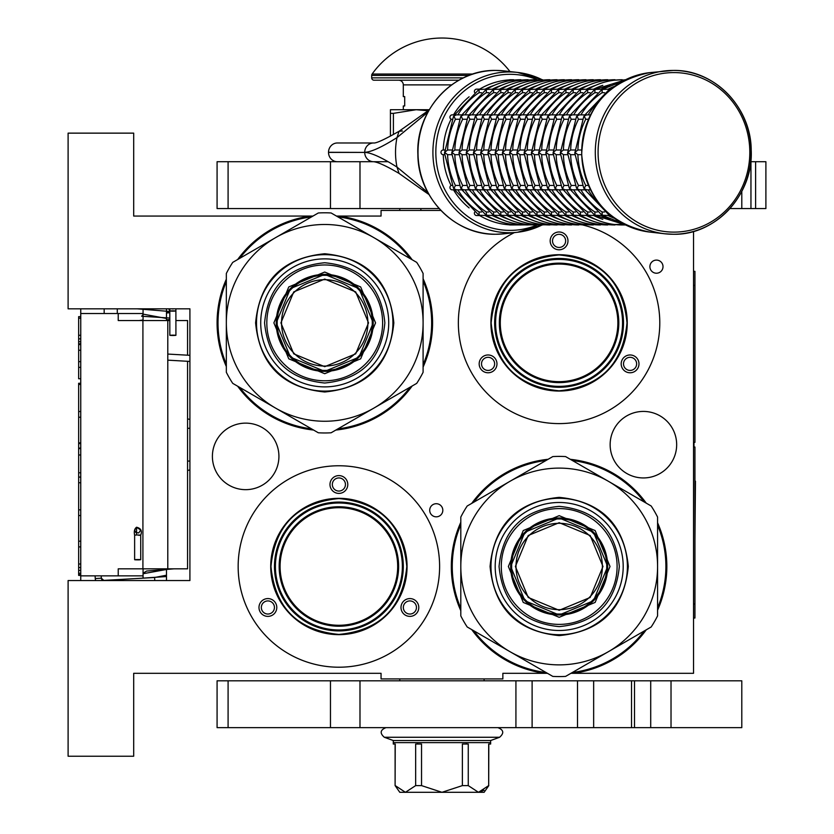 <?xml version="1.0" encoding="UTF-8"?>
<svg xmlns="http://www.w3.org/2000/svg" width="834" height="834" viewBox="0 0 834 834"><rect width="100%" height="100%" fill="white"/><g stroke="black" fill="none" stroke-linecap="round" stroke-linejoin="round"><path stroke-width="1.25" d="M338.885 626.219A59.735 59.735 0 0 1 279.161 566.484A59.735 59.735 0 0 1 338.885 506.759A59.735 59.735 0 0 1 398.621 566.484A59.735 59.735 0 0 1 338.885 626.219M338.885 625.281A58.797 58.797 0 0 1 280.088 566.484A58.797 58.797 0 0 1 338.885 507.697A58.797 58.797 0 0 1 397.682 566.484A58.797 58.797 0 0 1 338.885 625.281M559.082 382.608A59.735 59.735 0 0 1 499.347 322.873A59.735 59.735 0 0 1 559.082 263.148A59.735 59.735 0 0 1 618.807 322.873A59.735 59.735 0 0 1 559.082 382.608M559.082 381.67A58.797 58.797 0 0 1 500.285 322.873A58.797 58.797 0 0 1 559.082 264.076A58.797 58.797 0 0 1 617.869 322.873A58.797 58.797 0 0 1 559.082 381.67M423.099 364.739A106.815 106.815 97.9 0 0 423.099 281.006M410.14 258.592A106.815 106.815 97.9 0 0 338.948 216.996L338.104 216.996M440.873 210.439L381.055 210.439L381.055 216.058L339.011 216.058A107.753 107.753 -85.4 0 1 412.163 259.76A107.753 107.753 0 0 0 339.011 216.058L338.948 216.996M423.099 278.671A107.753 107.753 -85.4 0 1 423.099 367.075A107.753 107.753 0 0 0 423.099 278.671M226.337 281.548A106.815 106.815 97.9 0 0 226.337 364.208M239.702 387.393A106.815 106.815 97.9 0 0 311.52 428.853M337.853 428.895A106.815 106.815 97.9 0 0 410.14 387.164M412.163 385.986A107.753 107.753 -85.4 0 1 335.831 430.063A107.753 107.753 0 0 0 412.163 385.986M313.563 430.042A107.753 107.753 -85.4 0 1 237.669 386.215A107.753 107.753 0 0 0 313.563 430.042M217.08 322.873A107.753 107.753 0 0 0 226.337 366.564A107.753 107.753 -85.4 0 1 226.337 279.182M451.33 566.484A107.753 107.753 94.6 0 1 460.806 522.293A107.753 107.753 0 0 0 460.806 610.686A107.753 107.753 94.6 0 1 451.33 566.484M471.742 503.371A107.753 107.753 94.6 0 1 548.084 459.294A107.753 107.753 0 0 0 471.742 503.371M543.851 673.309L544.894 673.309A107.753 107.753 0 0 1 471.742 629.607A107.753 107.753 94.6 0 0 544.894 673.309L544.956 672.371L545.811 672.371M657.578 607.819A106.815 106.815 -82.1 0 0 657.578 525.159M644.202 501.974A106.815 106.815 -82.1 0 0 572.385 460.504M546.051 460.472A106.815 106.815 -82.1 0 0 473.775 502.204M460.806 524.628A106.815 106.815 -82.1 0 0 460.806 608.351M570.352 459.326A107.753 107.753 94.6 0 1 646.246 503.152M657.578 522.793A107.753 107.753 94.6 0 1 657.578 610.186M473.775 630.775A106.815 106.815 -82.1 0 0 544.956 672.371M572.572 672.371L573.198 672.371A106.815 106.815 -82.1 0 0 644.202 631.004M646.246 629.826A107.753 107.753 94.6 0 1 573.26 673.309L573.198 672.371M312.969 216.058L133.69 216.058L133.69 133.138L68.107 133.138L68.107 308.82L189.912 308.82L189.912 580.547L68.107 580.547L68.107 756.229L133.69 756.229L133.69 673.309L381.055 673.309L381.055 678.928L502.86 678.928L502.86 673.309L547.438 673.309M570.946 673.309L693.534 673.309L693.534 231.435M656.452 273.218A6.557 6.557 0 0 0 663.009 266.661A6.557 6.557 0 0 0 656.452 260.093A6.557 6.557 0 0 0 649.894 266.661A6.557 6.557 0 0 0 656.452 273.218M436.265 516.83A6.557 6.557 0 0 0 442.823 510.272A6.557 6.557 0 0 0 436.265 503.715A6.557 6.557 0 0 0 429.708 510.272A6.557 6.557 0 0 0 436.265 516.83M643.41 411.423A33.266 33.266 0 0 0 610.144 444.678A33.266 33.266 0 0 0 643.41 477.945A33.266 33.266 0 0 0 676.666 444.678A33.266 33.266 0 0 0 643.41 411.423M245.655 423.13A33.266 33.266 0 0 0 212.399 456.396A33.266 33.266 0 0 0 245.655 489.662A33.266 33.266 0 0 0 278.921 456.396A33.266 33.266 0 0 0 245.655 423.13M338.885 667.21A100.726 100.726 0 0 1 238.159 566.484A100.726 100.726 0 0 1 338.885 465.768A100.726 100.726 0 0 1 439.612 566.484A100.726 100.726 0 0 1 338.885 667.21M582.705 224.961A100.726 100.726 0 0 1 559.082 423.599A100.726 100.726 0 0 1 514.349 232.623M339.011 216.058L336.477 216.058M237.669 259.53A107.753 107.753 -85.4 0 1 310.655 216.058L310.717 216.996A106.815 106.815 97.9 0 0 239.702 258.352M402.186 603.034A8.903 8.903 0 0 0 405.439 615.19A8.903 8.903 0 0 0 417.594 611.937A8.903 8.903 0 0 0 414.342 599.771A8.903 8.903 0 0 0 402.186 603.034M275.595 603.034A8.903 8.903 0 0 0 263.44 599.771A8.903 8.903 0 0 0 260.177 611.937A8.903 8.903 0 0 0 272.343 615.19A8.903 8.903 0 0 0 275.595 603.034M338.885 493.405A8.903 8.903 0 0 0 347.788 484.502A8.903 8.903 0 0 0 338.885 475.599A8.903 8.903 0 0 0 329.983 484.502A8.903 8.903 0 0 0 338.885 493.405M338.885 634.653A68.169 68.169 0 0 0 407.055 566.484A68.169 68.169 0 0 0 338.885 498.325A68.169 68.169 0 0 0 270.727 566.484A68.169 68.169 0 0 0 338.885 634.653M495.782 359.423A8.903 8.903 0 0 0 483.626 356.16A8.903 8.903 0 0 0 480.363 368.315A8.903 8.903 0 0 0 492.529 371.578A8.903 8.903 0 0 0 495.782 359.423M622.372 359.423A8.903 8.903 0 0 0 625.625 371.578A8.903 8.903 0 0 0 637.791 368.315A8.903 8.903 0 0 0 634.528 356.16A8.903 8.903 0 0 0 622.372 359.423M559.082 249.793A8.903 8.903 0 0 0 567.975 240.89A8.903 8.903 0 0 0 559.082 231.988A8.903 8.903 0 0 0 550.179 240.89A8.903 8.903 0 0 0 559.082 249.793M559.082 391.042A68.169 68.169 0 0 0 627.241 322.873A68.169 68.169 0 0 0 559.082 254.714A68.169 68.169 0 0 0 490.913 322.873A68.169 68.169 0 0 0 559.082 391.042M545.936 259.812L559.082 258.457L546.854 259.635M545.426 259.927L544.758 260.072M559.082 258.457A64.416 64.416 0 0 1 623.498 322.873A64.416 64.416 0 0 1 559.082 387.289A64.416 64.416 0 0 1 494.656 322.873A64.416 64.416 0 0 1 559.082 258.457L570.529 259.489M571.04 259.582L571.728 259.718M311.343 216.996L310.717 216.996M315.481 626.501L303.774 620.486M303.034 620.006L300.334 618.098M302.617 619.725L308.319 623.186M313.574 625.719L314.23 626M314.241 626L315.7 626.584M317.764 627.345L316.055 626.72M415.572 610.759A6.557 6.557 0 0 1 406.606 613.157A6.557 6.557 0 0 1 404.209 604.202A6.557 6.557 0 0 1 413.174 601.804A6.557 6.557 0 0 1 415.572 610.759M262.21 610.759A6.557 6.557 0 0 1 264.607 601.804A6.557 6.557 0 0 1 273.562 604.202A6.557 6.557 0 0 1 271.165 613.157A6.557 6.557 0 0 1 262.21 610.759M338.885 477.945A6.557 6.557 0 0 1 345.443 484.502A6.557 6.557 0 0 1 338.885 491.059A6.557 6.557 0 0 1 332.328 484.502A6.557 6.557 0 0 1 338.885 477.945M482.396 367.148A6.557 6.557 0 0 1 484.794 358.193A6.557 6.557 0 0 1 493.759 360.59A6.557 6.557 0 0 1 491.351 369.545A6.557 6.557 0 0 1 482.396 367.148M635.758 367.148A6.557 6.557 0 0 1 626.803 369.545A6.557 6.557 0 0 1 624.395 360.59A6.557 6.557 0 0 1 633.36 358.193A6.557 6.557 0 0 1 635.758 367.148M559.082 234.333A6.557 6.557 0 0 1 565.64 240.89A6.557 6.557 0 0 1 559.082 247.448A6.557 6.557 0 0 1 552.515 240.89A6.557 6.557 0 0 1 559.082 234.333M325.75 503.423L338.885 502.068A64.416 64.416 0 0 0 274.469 566.484A64.416 64.416 0 0 0 338.885 630.911L326.323 629.67M338.885 502.068A64.416 64.416 0 0 1 403.302 566.484A64.416 64.416 0 0 1 338.885 630.911L352.031 629.555M338.885 634.424C297.634 630.389 274.991 607.746 270.956 566.484C274.991 525.232 297.634 502.589 338.885 498.555C380.148 502.589 402.791 525.232 406.815 566.484C402.791 607.746 380.148 630.389 338.885 634.424M350.853 503.194L351.458 503.309M362.978 506.749L363.541 506.978M398.162 541.276L398.402 541.839M401.946 553.317L402.071 553.922M403.302 565.879L403.302 566.484M402.186 578.452L402.071 579.057M398.631 590.576L398.402 591.139M364.104 625.761L363.541 626M279.609 591.702L279.38 591.139M275.835 579.651L275.71 579.057M274.469 567.099L274.469 566.484M275.595 554.527L275.71 553.922M279.14 542.402L279.38 541.839M313.678 507.208L314.241 506.978M559.082 390.802C517.82 386.778 495.177 364.135 491.143 322.873C495.177 281.621 517.82 258.978 559.082 254.943C600.334 258.978 622.977 281.621 627.012 322.873C622.977 364.135 600.334 386.778 559.082 390.802M583.164 263.127L583.727 263.367M618.359 297.665L618.588 298.228M622.133 309.706L622.258 310.311M623.488 322.268L623.498 322.873M622.372 334.841L622.258 335.445M618.818 346.965L618.588 347.528M584.29 382.149L583.727 382.389M572.218 385.933L559.082 387.289M547.114 386.173L546.51 386.059M534.99 382.618L534.427 382.389M499.806 348.091L499.566 347.528M496.022 336.039L495.896 335.445M494.666 323.488L494.656 322.873M495.782 310.905L495.896 310.311M499.337 298.791L499.566 298.228M533.864 263.596L534.427 263.367M143.062 578.16L143.062 568.83M143.062 320.537L143.062 308.82M166.487 580.547L166.487 568.83M166.487 320.537L166.487 308.82M189.912 469.855A9.372 9.372 0 0 1 187.567 470.407M189.912 419.512A9.372 9.372 0 0 0 187.567 418.96M187.567 361.289L187.567 568.83L118.23 568.83L118.23 575.856L80.752 575.856L80.752 580.547L80.752 575.397L78.646 575.397L78.646 383.265L80.752 383.265L80.752 378.751L78.646 378.751L78.646 316.649L80.752 316.649L80.752 308.82L80.752 575.856M187.567 355.19L187.567 320.537L175.911 320.537M169.823 320.537L118.23 320.537L118.23 313.511L80.752 313.511M117.292 313.511L117.292 308.82M143.062 313.511L118.23 313.511M143.062 575.856L118.23 575.856M80.752 344.557L78.646 344.557M80.752 318.192L78.646 318.192M80.752 335.289L78.646 335.289M80.752 338.854L78.646 338.854M80.752 341.7L78.646 341.7M80.752 343.837L78.646 343.837M80.752 367.356L78.646 367.356M80.752 350.249L78.646 350.249M80.752 361.654L78.646 361.654M80.752 411.527L78.646 411.527M80.752 384.453L78.646 384.453M80.752 417.229L78.646 417.229M80.752 442.875L78.646 442.875M80.752 448.577L78.646 448.577M80.752 454.989L78.646 454.989M80.752 472.805L78.646 472.805M80.752 477.079L78.646 477.079M80.752 509.855L78.646 509.855M80.752 482.771L78.646 482.771M80.752 515.548L78.646 515.548M80.752 541.203L78.646 541.203M80.752 564.003L78.646 564.003M80.752 567.558L78.646 567.558M80.752 570.414L78.646 570.414M80.752 573.26L78.646 573.26M80.752 574.689L78.646 574.689M80.752 546.895L78.646 546.895M78.646 448.087L80.752 448.087M420.878 210.439L420.878 208.563M172.93 335.143C176.829 335.258 176.787 335.372 172.826 335.487C168.937 335.372 168.968 335.258 172.93 335.143C176.829 335.258 176.787 335.372 172.826 335.487C168.937 335.372 168.968 335.258 172.93 335.143M169.813 312.333L166.487 312.646M143.062 314.126L166.487 318.473M143.062 319.985L139.309 320.537M137.162 308.82L169.813 311.478M169.813 312.708L166.487 313M143.062 314.449L141.676 316.242L169.813 318.056M169.823 319.505L166.487 319.776M169.813 311.061L168.822 308.82L169.813 311.061M101.206 575.856L101.341 578.202A2.346 2.346 -48.3 0 0 103.812 580.401L154.603 577.503L166.487 575.21M95.107 575.856L95.264 578.546A8.434 8.434 131.7 0 0 95.618 580.547L95.264 578.546L101.341 578.202L103.812 580.401L154.603 577.503L154.77 580.547L154.603 577.503M143.062 573.729L166.487 569.466M138.6 578.421L166.122 576.565L166.487 574.689M143.062 573.239L146.638 571.05L174.066 568.83M136.588 559.551C140.977 559.572 141.707 559.687 138.757 559.875C134.368 559.843 133.638 559.739 136.588 559.551L134.628 559.708L134.628 535.157L136.588 534.99C140.977 535.021 141.707 535.126 138.757 535.313M136.588 534.99L136.588 527.224L140.717 530.08L138.746 532.926L135.838 532.509L134.628 530.07L136.588 527.244C140.946 528.308 142.322 530.945 140.717 535.157L140.717 559.708L138.757 559.875M367.909 322.873A43.18 43.18 0 0 1 324.718 366.063A43.18 43.18 0 0 1 281.538 322.873A43.18 43.18 0 0 1 324.718 279.692A43.18 43.18 0 0 1 367.909 322.873M324.718 370.901A48.018 48.018 0 0 0 372.735 322.873A48.018 48.018 0 0 0 324.718 274.855A48.018 48.018 0 0 1 372.735 322.873A48.018 48.018 0 0 1 324.718 370.901A48.018 48.018 0 0 1 276.7 322.873A48.018 48.018 0 0 1 324.718 274.855A48.018 48.018 0 0 0 276.7 322.873A48.018 48.018 0 0 0 324.718 370.901M324.718 370.432A47.548 47.548 0 0 0 372.277 322.873A47.548 47.548 0 0 0 324.718 275.324A47.548 47.548 0 0 0 277.169 322.873A47.548 47.548 0 0 0 324.718 370.432M324.718 279.077L355.691 291.9L368.524 322.873L355.691 353.845L324.718 366.679L293.745 353.845L280.912 322.873L293.745 291.9L324.718 279.077M375.55 322.873L360.663 286.938L324.718 272.04L288.772 286.938L273.886 322.873L288.772 358.818L324.718 373.705L360.663 358.818L375.55 322.873M373.205 322.873L359.006 288.585L324.718 274.386L290.43 288.585L276.231 322.873L290.43 357.161L324.718 371.359L359.006 357.161L373.205 322.873A48.487 48.487 0 0 0 324.718 274.386A48.487 48.487 0 0 0 276.231 322.873A48.487 48.487 0 0 0 324.718 371.359A48.487 48.487 0 0 0 373.205 322.873M331.119 212.972L373.913 237.669A98.381 98.381 0 0 0 275.533 237.669L232.738 262.376A110.098 110.098 0 0 0 226.337 273.458L226.337 372.287A110.098 110.098 0 0 0 232.738 383.369L275.533 408.076A98.381 98.381 0 0 0 373.913 408.076L331.119 432.783A110.098 110.098 0 0 1 318.327 432.783L275.533 408.076A98.381 98.381 0 0 1 275.533 237.669L318.327 212.972A110.098 110.098 0 0 1 331.119 212.972L375.404 238.534M423.099 273.458L423.099 322.873A98.381 98.381 0 0 0 373.913 237.669L416.708 262.376A110.098 110.098 0 0 1 423.099 273.458L423.099 324.603M226.337 351.145L226.337 345.756M226.337 324.728L226.337 321.153M226.337 299.917L226.337 293.599M251.044 251.805L255.715 249.116M273.927 238.597L277.024 236.814M295.413 226.191L300.876 223.043M300.011 422.212L295.34 419.512M277.138 409.004L274.032 407.211M255.642 396.598L250.179 393.439M393.794 249.157L399.267 252.306M398.391 393.94L393.721 396.64M375.519 407.148L372.423 408.941M354.033 419.554L348.56 422.713M416.708 383.369L373.913 408.076A98.381 98.381 0 0 0 423.099 322.873L423.099 372.287A110.098 110.098 0 0 1 416.708 383.369M423.099 345.839L423.099 352.146M266.817 322.873A57.9 57.9 0 0 0 324.718 380.784A57.9 57.9 0 0 0 382.618 322.873A57.9 57.9 0 0 0 324.718 264.972A57.9 57.9 0 0 0 266.817 322.873M260.719 322.873A64.01 64.01 0 0 0 324.718 386.882A64.01 64.01 0 0 0 388.727 322.873A64.01 64.01 0 0 0 324.718 258.874A64.01 64.01 0 0 0 260.719 322.873M393.836 322.873C389.739 364.854 366.699 387.893 324.718 391.99C282.736 387.893 259.697 364.854 255.6 322.873C259.697 280.891 282.736 257.852 324.718 253.755C366.699 257.852 389.739 280.891 393.836 322.873M264.576 322.873C268.152 286.354 288.189 266.307 324.718 262.741C361.247 266.307 381.294 286.354 384.86 322.873C381.294 359.402 361.247 379.449 324.718 383.014C288.189 379.449 268.152 359.402 264.576 322.873M602.377 566.484A43.18 43.18 0 0 1 559.187 609.675A43.18 43.18 0 0 1 516.006 566.484A43.18 43.18 0 0 1 559.187 523.304A43.18 43.18 0 0 1 602.377 566.484M559.187 614.512A48.018 48.018 0 0 0 607.215 566.484A48.018 48.018 0 0 0 559.187 518.467A48.018 48.018 0 0 1 607.215 566.484A48.018 48.018 0 0 1 559.187 614.512A48.018 48.018 0 0 1 511.169 566.484A48.018 48.018 0 0 1 559.187 518.467A48.018 48.018 0 0 0 511.169 566.484A48.018 48.018 0 0 0 559.187 614.512M559.187 614.043A47.548 47.548 0 0 0 606.745 566.484A47.548 47.548 0 0 0 559.187 518.936A47.548 47.548 0 0 0 511.638 566.484A47.548 47.548 0 0 0 559.187 614.043M559.187 522.689L590.17 535.511L602.992 566.484L590.17 597.467L559.187 610.29L528.214 597.467L515.391 566.484L528.214 535.511L559.187 522.689M610.019 566.484L595.132 530.549L559.187 515.662L523.252 530.549L508.365 566.484L523.252 602.429L559.187 617.316L595.132 602.429L610.019 566.484M607.684 566.484L593.474 532.207L559.187 517.997L524.909 532.207L510.7 566.484L524.909 600.772L559.187 614.981L593.474 600.772L607.684 566.484A48.487 48.487 0 0 0 559.187 517.997A48.487 48.487 0 0 0 510.7 566.484A48.487 48.487 0 0 0 559.187 614.981A48.487 48.487 0 0 0 607.684 566.484M565.588 456.584L608.382 481.291A98.381 98.381 0 0 0 510.001 481.291L467.207 505.998A110.098 110.098 0 0 0 460.806 517.08L460.806 615.899A110.098 110.098 0 0 0 467.207 626.98L510.001 651.688A98.381 98.381 0 0 0 608.382 651.688L565.588 676.395A110.098 110.098 0 0 1 552.796 676.395L510.001 651.688A98.381 98.381 0 0 1 510.001 481.291L552.796 456.584A110.098 110.098 0 0 1 565.588 456.584L609.873 482.146M657.578 517.08L657.578 566.484A98.381 98.381 0 0 0 608.382 481.291L651.177 505.998A110.098 110.098 0 0 1 657.578 517.08L657.578 568.215M460.806 594.757L460.806 589.367M460.806 568.34L460.806 564.764M460.806 543.528L460.806 537.221M485.524 495.427L490.183 492.727M508.396 482.219L511.492 480.426M529.882 469.813L535.355 466.654M534.479 665.824L529.819 663.134M511.607 652.615L508.511 650.833M490.121 640.21L484.648 637.051M628.263 492.769L633.736 495.928M632.86 637.551L628.2 640.251M609.988 650.76L606.891 652.553M588.502 663.166L583.029 666.324M651.177 626.98L608.382 651.688A98.381 98.381 0 0 0 657.578 566.484L657.578 615.899A110.098 110.098 0 0 1 651.177 626.98M657.578 589.45L657.578 595.757M501.286 566.484A57.9 57.9 0 0 0 559.187 624.395A57.9 57.9 0 0 0 617.097 566.484A57.9 57.9 0 0 0 559.187 508.584A57.9 57.9 0 0 0 501.286 566.484M495.188 566.484A64.01 64.01 0 0 0 559.187 630.494A64.01 64.01 0 0 0 623.196 566.484A64.01 64.01 0 0 0 559.187 502.485A64.01 64.01 0 0 0 495.188 566.484M628.304 566.484C624.218 608.476 601.178 631.515 559.187 635.612C517.205 631.515 494.166 608.476 490.069 566.484C494.166 524.503 517.205 501.463 559.197 497.366C601.178 501.463 624.218 524.503 628.304 566.484M499.055 566.484C502.621 529.965 522.668 509.918 559.187 506.353C595.716 509.918 615.763 529.965 619.328 566.484C615.763 603.013 595.716 623.061 559.187 626.626C522.668 623.061 502.621 603.013 499.055 566.484M741.791 191.424L741.791 208.563L765.893 208.563L765.893 161.713L755.614 161.713L755.614 208.563M359.986 208.563L217.08 208.563L217.08 161.713L359.986 161.713L359.986 208.563L439.132 208.563M729.959 208.563L741.791 208.563M359.986 161.713L388.018 161.713M750.725 161.713L755.614 161.713M399.788 680.805L399.788 678.928M484.116 680.805L484.116 678.928M399.788 210.439L399.788 208.563M337.384 161.713A9.32 8.872 -90 0 1 328.523 152.403L328.523 152.299A9.32 8.872 -90 0 1 337.384 142.979L373.58 142.979A9.32 8.872 90 0 0 364.719 152.288C370.994 152.122 381.753 147.222 396.994 137.6L427.894 112.142M427.905 192.55L396.994 167.092C381.816 157.48 371.057 152.591 364.719 152.403L328.523 152.299M402.447 130.98L399.059 131.282L423.995 113.601L423.182 115.78M428.978 194.499L423.995 191.09A9.32 3.868 -53.8 0 1 423.182 188.911M393.408 134.493L393.408 113.361L416.187 109.713L428.113 110.755M390.427 136.14L390.427 113.361L393.408 113.361M429.26 109.713L390.427 109.713L390.427 113.361M741.791 680.805L741.791 727.644L577.514 727.644L577.514 680.805L741.791 680.805M359.986 727.644L217.08 727.644L217.08 680.805L359.986 680.805L359.986 727.644L577.514 727.644M359.986 680.805L577.514 680.805M610.999 89.144L609.435 89.457L608.903 90.927M590.482 114.863L586.709 114.863L584.154 116.041L585.729 119.262A70.275 66.835 90 0 0 577.889 150.005L574.897 152.351L577.889 154.686A70.275 66.835 90 0 0 585.729 185.44L584.154 188.651L586.709 189.829L590.482 189.829M588.429 119.262L585.729 119.262M581.663 154.686L577.858 154.686M581.663 150.005L577.858 150.005M608.903 213.765L609.435 215.235L610.999 215.547M604.514 92.689L602.117 92.689A70.275 66.835 90 0 0 580.912 114.863M608.945 89.728L610.186 89.144M609.894 89.144L602.19 89.457L602.106 92.657M584.717 114.863L579.463 114.863L576.919 116.041L578.483 119.262A70.275 66.835 90 0 0 570.654 150.005L567.662 152.351L570.654 154.686A70.275 66.835 90 0 0 578.483 185.44L576.919 188.651L579.463 189.829L584.717 189.829M582.382 119.262L578.483 119.262M583.706 116.687L585.458 114.863M574.824 154.686L570.612 154.686M585.458 189.829L583.727 188.046L574.793 153.081L583.727 116.645M574.824 150.005L570.612 150.005M610.186 215.547L608.945 214.974M580.912 189.829A70.275 66.835 90 0 0 602.117 212.003L602.19 215.235L609.894 215.547M602.659 89.144L594.955 89.457L594.882 92.689A70.275 66.835 90 0 0 573.677 114.863M597.28 92.689L594.882 92.689M601.7 89.728L602.951 89.144M575.147 119.262L571.248 119.262A70.275 66.835 90 0 0 563.409 150.005L560.427 152.351L563.409 154.686A70.275 66.835 90 0 0 571.248 185.44L569.674 188.651L572.228 189.829L577.472 189.829M576.461 116.687L578.223 114.863M577.472 114.863L572.228 114.863L569.674 116.041L571.217 119.241M567.589 154.686L563.377 154.686M578.223 189.829L576.482 188.046L567.547 153.081L576.482 116.645M567.589 150.005L563.377 150.005M602.951 215.547L601.7 214.974M573.677 189.829A70.275 66.835 90 0 0 594.882 212.003L594.955 215.235L602.659 215.547M595.424 89.144L587.72 89.457L587.647 92.689A70.275 66.835 90 0 0 566.432 114.863M590.045 92.689L587.647 92.689M594.465 89.728L595.716 89.144M567.912 119.262L564.013 119.262A70.275 66.835 90 0 0 556.174 150.005L553.182 152.351L556.174 154.686A70.275 66.835 90 0 0 564.013 185.44L562.439 188.651L564.993 189.829L570.237 189.829M569.226 116.687L570.988 114.863M570.237 114.863L564.993 114.863L562.439 116.041L563.982 119.241M625.604 79.73L621.309 80.241M560.344 154.686L556.142 154.686M570.988 189.829L569.247 188.046L560.312 153.081L569.247 116.645M560.344 150.005L556.142 150.005M595.716 215.547L594.465 214.974M566.432 189.829A70.275 66.835 90 0 0 587.647 212.003L587.72 215.235L595.424 215.547M621.309 224.45L510.054 224.961A2.346 2.231 90 0 1 509.272 224.815M582.799 92.689L580.401 92.689A70.275 66.835 90 0 0 559.197 114.863M587.23 89.728L588.47 89.144M588.178 89.144L580.474 89.457L580.391 92.657M560.667 119.262L556.768 119.262A70.275 66.835 90 0 0 548.939 150.005L545.947 152.351L548.939 154.686A70.275 66.835 90 0 0 556.768 185.44L555.204 188.651L557.748 189.829L562.992 189.829M561.991 116.687L563.742 114.863M562.992 114.863L557.748 114.863L555.204 116.041L556.737 119.241M587.928 89.301C598.572 82.973 610.008 79.793 622.247 79.73L614.064 80.241M553.109 154.686L548.897 154.686M563.742 189.829L562.012 188.046L553.078 153.081L562.012 116.645M553.109 150.005L548.897 150.005M588.47 215.547L587.23 214.974M559.197 189.829A70.275 66.835 90 0 0 580.401 212.003L580.474 215.235L588.178 215.547M614.064 224.45L615.012 224.961C602.774 224.909 591.337 221.719 580.693 215.391L579.984 214.974M575.564 92.689L573.166 92.689A70.275 66.835 90 0 0 551.962 114.863M579.984 89.728L581.235 89.144M580.944 89.144L573.239 89.457L573.146 92.657M555.757 114.863L550.513 114.863L547.959 116.041L549.533 119.262A70.275 66.835 90 0 0 541.693 150.005L538.712 152.351L541.693 154.686A70.275 66.835 90 0 0 549.533 185.44L547.959 188.651L550.513 189.829L555.757 189.829M553.432 119.262L549.533 119.262M554.746 116.687L556.507 114.863M580.693 89.301C591.337 82.973 602.774 79.793 615.012 79.73L606.829 80.241M545.874 154.686L541.662 154.686M556.507 189.829L554.766 188.046L545.832 153.081L554.766 116.645M545.874 150.005L541.662 150.005M581.235 215.547L580.693 215.401M551.962 189.829A70.275 66.835 90 0 0 573.166 212.003L573.239 215.235L580.944 215.547M606.829 224.45L607.767 224.961C595.539 224.909 584.092 221.719 573.448 215.391L572.75 214.974M568.329 92.689L565.932 92.689A70.275 66.835 90 0 0 544.717 114.863M572.75 89.728L574 89.144M573.709 89.144L566.005 89.457L565.911 92.657M548.522 114.863L543.278 114.863L540.724 116.041L542.298 119.262A70.275 66.835 90 0 0 534.458 150.005L531.466 152.351L534.458 154.686A70.275 66.835 90 0 0 542.298 185.44L540.724 188.651L543.278 189.829L548.522 189.829M546.197 119.262L542.298 119.262M547.511 116.687L549.272 114.863M573.448 89.301C584.092 82.973 595.539 79.793 607.767 79.73L599.594 80.241M538.628 154.686L534.427 154.686M549.272 189.829L547.531 188.046L538.597 153.081L547.531 116.645M538.628 150.005L534.427 150.005M574 215.547L573.448 215.401M544.717 189.829A70.275 66.835 90 0 0 565.932 212.003L566.005 215.235L573.709 215.547M599.594 224.45L600.532 224.961C588.293 224.909 576.857 221.719 566.213 215.391L565.515 214.974M561.084 92.689L558.686 92.689A70.275 66.835 90 0 0 537.482 114.863M565.515 89.728L566.755 89.144M566.463 89.144L558.759 89.457L558.676 92.657M541.276 114.863L536.033 114.863L533.489 116.041L535.053 119.262A70.275 66.835 90 0 0 527.224 150.005L524.232 152.351L527.224 154.686A70.275 66.835 90 0 0 535.053 185.44L533.489 188.651L536.033 189.829L541.276 189.829M538.952 119.262L535.053 119.262M540.276 116.687L542.027 114.863M566.213 89.301C576.857 82.973 588.293 79.793 600.532 79.73L592.349 80.241M531.394 154.686L527.182 154.686M542.027 189.829L540.296 188.046L531.362 153.081L540.296 116.645M531.394 150.005L527.182 150.005M566.755 215.547L566.213 215.401M537.482 189.829A70.275 66.835 90 0 0 558.686 212.003L558.759 215.235L566.463 215.547M592.349 224.45L593.297 224.961C581.058 224.909 569.622 221.719 558.978 215.391L558.269 214.974M553.849 92.689L551.451 92.689A70.275 66.835 90 0 0 530.247 114.863M558.269 89.728L559.52 89.144M559.228 89.144L551.524 89.457L551.43 92.657M534.041 114.863L528.798 114.863L526.244 116.041L527.818 119.262A70.275 66.835 90 0 0 519.978 150.005L516.997 152.351L519.978 154.686A70.275 66.835 90 0 0 527.818 185.44L526.244 188.651L528.798 189.829L534.041 189.829M531.717 119.262L527.818 119.262M533.03 116.687L534.792 114.863M558.978 89.301C569.622 82.973 581.058 79.793 593.297 79.73L585.114 80.241M524.159 154.686L519.947 154.686M534.792 189.829L533.051 188.046L524.117 153.081L533.051 116.645M524.159 150.005L519.947 150.005M559.52 215.547L558.978 215.401M530.247 189.829A70.275 66.835 90 0 0 551.451 212.003L551.524 215.235L559.228 215.547M585.114 224.45L586.052 224.961C573.823 224.909 562.377 221.719 551.733 215.391L551.034 214.974M551.993 89.144L544.289 89.457L544.216 92.689A70.275 66.835 90 0 0 523.001 114.863M546.604 92.689L544.216 92.689M551.034 89.728L552.285 89.144M524.482 119.262L520.583 119.262A70.275 66.835 90 0 0 512.743 150.005L509.751 152.351L512.743 154.686A70.275 66.835 90 0 0 520.583 185.44L519.009 188.651L521.563 189.829L526.807 189.829M525.795 116.687L527.557 114.863M526.807 114.863L521.563 114.863L519.009 116.041L520.552 119.241M551.733 89.301C562.377 82.973 573.823 79.793 586.052 79.73L577.879 80.241M516.913 154.686L512.702 154.686M527.557 189.829L525.816 188.046L516.882 153.081L525.816 116.645M516.913 150.005L512.702 150.005M552.285 215.547L551.733 215.401M523.001 189.829A70.275 66.835 90 0 0 544.216 212.003L544.289 215.235L551.993 215.547M577.879 224.45L578.817 224.961C566.578 224.909 555.142 221.719 544.498 215.391L543.799 214.974M544.748 89.144L537.044 89.457L536.971 92.689A70.275 66.835 90 0 0 515.766 114.863M539.369 92.689L536.971 92.689M543.799 89.728L545.04 89.144M517.236 119.262L513.337 119.262A70.275 66.835 90 0 0 505.508 150.005L502.516 152.351L505.508 154.686A70.275 66.835 90 0 0 513.337 185.44L511.774 188.651L514.317 189.829L519.561 189.829M518.56 116.687L520.312 114.863M519.561 114.863L514.317 114.863L511.774 116.041L513.306 119.241M544.498 89.301C555.142 82.973 566.578 79.793 578.817 79.73L570.633 80.241M509.678 154.686L505.467 154.686M520.312 189.829L518.581 188.046L509.647 153.081L518.581 116.645M509.678 150.005L505.467 150.005M545.04 215.547L544.498 215.401M515.766 189.829A70.275 66.835 90 0 0 536.971 212.003L537.044 215.235L544.748 215.547M570.633 224.45L571.582 224.961C559.343 224.909 547.907 221.719 537.263 215.391L536.554 214.974M537.513 89.144L529.809 89.457L529.736 92.689A70.275 66.835 90 0 0 508.531 114.863M532.134 92.689L529.736 92.689M536.554 89.728L537.805 89.144M510.001 119.262L506.102 119.262A70.275 66.835 90 0 0 498.263 150.005L495.281 152.351L498.263 154.686A70.275 66.835 90 0 0 506.102 185.44L504.528 188.651L507.082 189.829L512.326 189.829M511.315 116.687L513.077 114.863M512.326 114.863L507.082 114.863L504.528 116.041L506.071 119.241M537.263 89.301C547.907 82.973 559.343 79.793 571.582 79.73L563.398 80.241M502.433 154.686L498.232 154.686M513.077 189.829L511.336 188.046L502.402 153.081L511.336 116.645M502.433 150.005L498.232 150.005M537.805 215.547L537.263 215.401M508.531 189.829A70.275 66.835 90 0 0 529.736 212.003L529.809 215.235L537.513 215.547M563.398 224.45L564.337 224.961C552.108 224.909 540.661 221.719 530.017 215.391L529.319 214.974M524.888 92.689L522.501 92.689A70.275 66.835 90 0 0 501.286 114.863M529.319 89.728L530.57 89.144M530.278 89.144L522.574 89.457L522.48 92.657M505.091 114.863L499.847 114.863L497.293 116.041L498.868 119.262A70.275 66.835 90 0 0 491.028 150.005L488.036 152.351L491.028 154.686A70.275 66.835 90 0 0 498.868 185.44L497.293 188.651L499.847 189.829L505.091 189.829M502.766 119.262L498.868 119.262M504.08 116.687L505.842 114.863M530.017 89.301C540.661 82.973 552.108 79.793 564.337 79.73L556.163 80.241M495.198 154.686L490.986 154.686M505.842 189.829L504.101 188.046L495.167 153.081L504.101 116.645M495.198 150.005L490.986 150.005M530.57 215.547L530.017 215.401M501.286 189.829A70.275 66.835 90 0 0 522.501 212.003L522.574 215.235L530.278 215.547M556.163 224.45L557.102 224.961C544.863 224.909 533.426 221.719 522.782 215.391L522.084 214.974M517.653 92.689L515.256 92.689A70.275 66.835 90 0 0 494.051 114.863M522.084 89.728L523.325 89.144M523.033 89.144L515.329 89.457L515.245 92.657M497.846 114.863L492.602 114.863L490.058 116.041L491.622 119.262A70.275 66.835 90 0 0 483.793 150.005L480.801 152.351L483.793 154.686A70.275 66.835 90 0 0 491.622 185.44L490.058 188.651L492.602 189.829L497.846 189.829M495.521 119.262L491.622 119.262M496.845 116.687L498.596 114.863M522.782 89.301C533.426 82.973 544.863 79.793 557.102 79.73L548.918 80.241M487.963 154.686L483.751 154.686M498.596 189.829L496.866 188.046L487.932 153.081L496.866 116.645M487.963 150.005L483.751 150.005M523.325 215.547L522.782 215.401M494.051 189.829A70.275 66.835 90 0 0 515.256 212.003L515.329 215.235L523.033 215.547M548.918 224.45L549.867 224.961C537.628 224.909 526.191 221.719 515.548 215.391L514.839 214.974M510.418 92.689L508.021 92.689A70.275 66.835 90 0 0 486.816 114.863M514.839 89.728L516.09 89.144M515.798 89.144L508.094 89.457L508 92.657M490.611 114.863L485.367 114.863L482.813 116.041L484.387 119.262A70.275 66.835 90 0 0 476.548 150.005L473.566 152.351L476.548 154.686A70.275 66.835 90 0 0 484.387 185.44L482.813 188.651L485.367 189.829L490.611 189.829M488.286 119.262L484.387 119.262M489.6 116.687L491.362 114.863M515.548 89.301C526.191 82.973 537.628 79.793 549.867 79.73L541.683 80.241M480.718 154.686L476.516 154.686M491.362 189.829L489.621 188.046L480.686 153.081L489.621 116.645M480.718 150.005L476.516 150.005M516.09 215.547L515.548 215.401M486.816 189.829A70.275 66.835 90 0 0 508.021 212.003L508.094 215.235L515.798 215.547M541.683 224.45L542.621 224.961C530.393 224.909 518.946 221.719 508.302 215.391L507.604 214.974M507.604 89.728L508.302 89.301C518.946 82.973 530.393 79.793 542.621 79.73L534.448 80.241M503.173 92.689L500.786 92.689A70.275 66.835 90 0 0 479.571 114.863M508.302 89.301L508.855 89.144M508.563 89.144L500.859 89.457L500.765 92.657M483.376 114.863L478.132 114.863L475.578 116.041L477.152 119.262A70.275 66.835 90 0 0 469.313 150.005L466.321 152.351L469.313 154.686A70.275 66.835 90 0 0 477.152 185.44L475.578 188.651L478.132 189.829L483.376 189.829M481.051 119.262L477.152 119.262M482.365 116.687L484.127 114.863M473.483 154.686L469.271 154.686M484.127 189.829L482.386 188.046L473.451 153.081L482.386 116.645M473.483 150.005L469.271 150.005M508.855 215.547L508.302 215.401M479.571 189.829A70.275 66.835 90 0 0 500.786 212.003L500.859 215.235L508.563 215.547M534.448 224.45L535.386 224.961C523.147 224.909 511.711 221.719 501.067 215.391L500.369 214.974M500.369 89.728L501.067 89.301C511.711 82.973 523.147 79.793 535.386 79.73L527.203 80.241M495.938 92.689L493.54 92.689A70.275 66.835 90 0 0 472.336 114.863M501.067 89.301L501.609 89.144M501.317 89.144L493.613 89.457L493.519 92.657M476.131 114.863L470.887 114.863L468.333 116.041L469.907 119.262A70.275 66.835 90 0 0 462.078 150.005L459.086 152.351L462.078 154.686A70.275 66.835 90 0 0 469.907 185.44L468.333 188.651L470.887 189.829L476.131 189.829M473.806 119.262L469.907 119.262M475.13 116.687L476.881 114.863M466.248 154.686L462.036 154.686M476.881 189.829L475.151 188.046L466.216 153.081L475.151 116.645M466.248 150.005L462.036 150.005M501.609 215.547L501.067 215.401M472.336 189.829A70.275 66.835 90 0 0 493.54 212.003L493.613 215.235L501.317 215.547M527.203 224.45L528.151 224.961C515.912 224.909 504.476 221.719 493.832 215.391L493.123 214.974M493.123 89.728L493.832 89.301C504.476 82.973 515.912 79.793 528.151 79.73L519.968 80.241M494.082 89.144L486.378 89.457L486.305 92.689A70.275 66.835 90 0 0 465.101 114.863M488.703 92.689L486.305 92.689M493.832 89.301L494.374 89.144M466.571 119.262L462.672 119.262A70.275 66.835 90 0 0 454.832 150.005L451.851 152.351L454.832 154.686A70.275 66.835 90 0 0 462.672 185.44L461.098 188.651L463.652 189.829L468.896 189.829M467.884 116.687L469.646 114.863M468.896 114.863L463.652 114.863L461.098 116.041L462.641 119.241M459.002 154.686L454.801 154.686M469.646 189.829L467.905 188.046L458.971 153.081L467.905 116.645M459.002 150.005L454.801 150.005M494.374 215.547L493.832 215.401M465.101 189.829A70.275 66.835 90 0 0 486.305 212.003L486.378 215.235L494.082 215.547M519.968 224.45L520.906 224.961C508.677 224.909 497.231 221.719 486.587 215.391L485.888 214.974M485.888 89.728L486.587 89.301C497.231 82.973 508.677 79.793 520.906 79.73L512.722 80.241M486.837 89.144L479.143 89.457L479.07 92.689A70.275 66.835 90 0 0 457.856 114.863M481.458 92.689L479.07 92.689M486.587 89.301L487.139 89.144M459.326 119.262L455.437 119.262A70.275 66.835 90 0 0 447.597 150.005L444.605 152.351L447.597 154.686A70.275 66.835 90 0 0 455.437 185.44L453.863 188.651L456.406 189.829L461.661 189.829M460.649 116.687L462.411 114.863M461.661 114.863L456.406 114.863L453.863 116.041L455.395 119.241M451.767 154.686L447.556 154.686M462.411 189.829L460.67 188.046L451.736 153.081L460.67 116.645M451.767 150.005L447.556 150.005M487.139 215.547L486.587 215.401M457.856 189.829A70.275 66.835 90 0 0 479.07 212.003L479.143 215.235L486.837 215.547M512.722 224.45L513.671 224.961C501.432 224.909 489.996 221.719 479.352 215.391L478.653 214.974M478.653 89.728L479.352 89.301C489.996 82.973 501.432 79.793 513.671 79.73L510.054 79.73A2.346 2.231 90 0 0 509.272 79.876M479.352 89.301L479.894 89.144M479.602 89.144L476.631 89.144A2.346 2.231 90 0 0 474.588 92.428M454.415 114.863L452.174 114.863A2.346 2.231 90 0 0 451.09 119.262L452.091 119.262M453.415 116.687L455.166 114.863M444.532 154.686L443.219 154.686A2.346 2.231 90 0 1 440.988 152.351A2.346 2.231 90 0 1 443.219 150.005L444.532 150.005M455.166 189.829L453.435 188.046L444.501 153.081L453.435 116.645M452.091 185.44L451.09 185.44A2.346 2.231 90 0 0 452.174 189.829L454.415 189.829M479.894 215.547L479.352 215.401M474.588 212.263A2.346 2.231 90 0 0 476.631 215.547L479.602 215.547M469.115 207.895A70.275 66.835 -90 0 1 453.519 189.829M451.09 185.44A70.275 66.835 -90 0 1 443.25 154.686M443.25 150.005A70.275 66.835 -90 0 1 451.09 119.262M453.519 114.863A70.275 66.835 -90 0 1 469.115 96.796M485.169 215.547A70.275 66.835 90 0 0 494.228 219.342M455.437 185.44L459.326 185.44M485.169 89.144A70.275 66.835 -90 0 1 494.228 85.349M481.458 212.003L479.07 212.003M492.414 215.547A70.275 66.835 90 0 0 501.474 219.342M462.672 185.44L466.571 185.44M492.414 89.144A70.275 66.835 -90 0 1 501.474 85.349M488.703 212.003L486.305 212.003M499.649 215.547A70.275 66.835 90 0 0 508.709 219.342M499.649 89.144A70.275 66.835 -90 0 1 508.709 85.349M495.938 212.003L493.54 212.003M473.806 185.44L469.907 185.44M506.884 215.547A70.275 66.835 90 0 0 515.944 219.342M506.884 89.144A70.275 66.835 -90 0 1 515.944 85.349M503.173 212.003L500.786 212.003M481.051 185.44L477.152 185.44M514.13 215.547A70.275 66.835 90 0 0 523.189 219.342M523.189 85.349A70.275 66.835 90 0 0 514.13 89.144M510.418 212.003L508.021 212.003M488.286 185.44L484.387 185.44M521.365 215.547A70.275 66.835 90 0 0 530.424 219.342M521.365 89.144A70.275 66.835 -90 0 1 530.424 85.349M517.653 212.003L515.256 212.003M495.521 185.44L491.622 185.44M528.6 215.547A70.275 66.835 90 0 0 537.659 219.342M537.659 85.349A70.275 66.835 90 0 0 528.6 89.144M524.888 212.003L522.501 212.003M502.766 185.44L498.868 185.44M535.845 215.547A70.275 66.835 90 0 0 544.904 219.342M506.102 185.44L510.001 185.44M535.845 89.144A70.275 66.835 -90 0 1 544.904 85.349M532.134 212.003L529.736 212.003M543.08 215.547A70.275 66.835 90 0 0 552.139 219.342M513.337 185.44L517.236 185.44M543.08 89.144A70.275 66.835 -90 0 1 552.139 85.349M539.369 212.003L536.971 212.003M550.315 215.547A70.275 66.835 90 0 0 559.374 219.342M520.583 185.44L524.482 185.44M550.315 89.144A70.275 66.835 -90 0 1 559.374 85.349M546.604 212.003L544.216 212.003M557.56 215.547A70.275 66.835 90 0 0 566.62 219.342M557.56 89.144A70.275 66.835 -90 0 1 566.62 85.349M553.849 212.003L551.451 212.003M531.717 185.44L527.818 185.44M564.795 215.547A70.275 66.835 90 0 0 573.855 219.342M573.855 85.349A70.275 66.835 90 0 0 564.795 89.144M561.084 212.003L558.686 212.003M538.952 185.44L535.053 185.44M572.041 215.547A70.275 66.835 90 0 0 581.089 219.342M572.041 89.144A70.275 66.835 -90 0 1 581.089 85.349M568.329 212.003L565.932 212.003M546.197 185.44L542.298 185.44M579.276 215.547A70.275 66.835 90 0 0 588.335 219.342M588.335 85.349A70.275 66.835 90 0 0 579.276 89.144M575.564 212.003L573.166 212.003M553.432 185.44L549.533 185.44M586.51 215.547A70.275 66.835 90 0 0 595.57 219.342M556.768 185.44L560.667 185.44M586.51 89.144A70.275 66.835 -90 0 1 595.57 85.349M582.799 212.003L580.401 212.003M593.756 215.547A70.275 66.835 90 0 0 602.805 219.342M564.013 185.44L567.912 185.44M593.756 89.144A70.275 66.835 -90 0 1 602.805 85.349M590.045 212.003L587.647 212.003M600.991 215.547A70.275 66.835 90 0 0 610.05 219.342M571.248 185.44L575.147 185.44M600.991 89.144A70.275 66.835 -90 0 1 610.05 85.349M597.28 212.003L594.882 212.003M608.226 215.547A70.275 66.835 90 0 0 614.762 218.445M614.762 86.246A70.275 66.835 90 0 0 608.226 89.144M604.514 212.003L602.117 212.003M582.382 185.44L578.483 185.44M588.147 189.829A70.275 66.835 90 0 0 600.303 204.883M600.303 99.809A70.275 66.835 90 0 0 588.147 114.863M588.429 185.44L585.729 185.44M488.807 785.607L484.116 792.3L399.788 792.3L395.108 785.607L395.233 744.043L393.273 744.043L393.273 742.635L490.632 742.635L490.642 744.043L488.682 744.043L488.682 785.607L488.807 744.043M488.682 785.607L478.466 792.3L468.26 785.607L462.38 785.607L441.957 792.3L421.535 785.607L415.655 785.607L405.439 792.3L395.233 785.607M499.597 737.266L384.318 737.266L393.283 740.529L490.632 740.529L499.597 737.266C504.278 733.138 503.715 729.927 497.898 727.644M404.907 792.279L405.439 792.3M417.615 742.635L417.615 744.043L415.655 744.043L415.655 785.607M401.529 742.635L409.348 742.635M417.615 744.043L421.535 744.043L421.535 785.607M466.3 742.635L466.3 744.043L462.38 744.043L462.38 785.607M449.776 742.635L434.139 742.635M466.3 744.043L468.26 744.043L468.26 785.607M474.556 742.635L482.386 742.635M478.997 792.279L484.022 790.246M472.993 74.038L372.12 74.038A85.735 85.735 0 0 1 509.97 71.568M469.135 75.404L371.683 75.404A2.346 2.346 111.6 0 1 372.12 74.038M371.683 75.404L371.683 77.854A2.346 2.346 41.4 0 0 374.028 80.2L427.738 80.2M458.94 80.2L374.028 80.2M444.011 80.2L456.188 80.2M403.302 109.713L403.302 105.97L404.709 105.97L404.709 96.598L403.302 96.598L403.302 84.88A4.681 4.681 130.3 0 0 398.621 80.2M693.534 271.342L694.941 271.342L694.941 442.343L694.003 442.343L694.003 447.024L694.941 447.024L694.941 618.025L693.534 618.025M695.452 481.197L694.941 540.14M694.941 543.007L694.941 556.059M559.082 386.361A63.478 63.478 0 0 0 622.56 322.873A63.478 63.478 0 0 0 559.082 259.395A63.478 63.478 0 0 0 495.594 322.873A63.478 63.478 0 0 0 559.082 386.361M338.885 629.972A63.478 63.478 0 0 0 402.374 566.484A63.478 63.478 0 0 0 338.885 503.006A63.478 63.478 0 0 0 275.408 566.484A63.478 63.478 0 0 0 338.885 629.972M189.912 428.29L187.567 428.29M167.79 320.537L167.79 568.83M104.177 313.511L104.177 308.82M142.916 320.537L142.916 568.83M187.567 461.077L189.912 461.077M80.752 443.584L78.646 443.584M172.909 310.821C176.798 310.936 176.766 311.051 172.805 311.165C168.906 311.051 168.948 310.936 172.909 310.821M256.507 322.873A68.211 68.211 180 0 1 324.718 254.662A68.211 68.211 180 0 1 392.929 322.873A68.211 68.211 0 0 1 324.718 391.094A68.211 68.211 0 0 1 256.507 322.873M490.976 566.484A68.211 68.211 180 0 1 559.187 498.273A68.211 68.211 180 0 1 627.408 566.484A68.211 68.211 0 0 1 559.187 634.705A68.211 68.211 0 0 1 490.976 566.484M330.462 161.713L330.462 208.563M228.089 208.563L228.089 161.713M750.954 208.563L750.954 161.713M423.995 191.09L399.059 173.409C386.371 165.976 377.875 162.077 373.58 161.713A9.32 8.872 -90 0 1 364.719 152.403L328.523 152.403M399.059 173.409L396.994 167.092A70.921 67.45 -90 0 1 395.524 152.351A70.921 67.45 -90 0 1 396.994 137.6L399.059 131.282C384.537 139.539 376.04 143.438 373.58 142.979M671.026 680.805L671.026 727.644M650.708 680.805L650.708 727.644M634.507 680.805L634.507 727.644M515.923 680.805L515.923 727.644M330.462 680.805L330.462 727.644M228.089 727.644L228.089 680.805M495.886 70.442A81.899 77.896 90 0 0 418.001 152.351A81.899 77.896 90 0 0 495.886 234.25A81.899 77.896 90 0 0 504.257 233.77L495.865 234.25C454.937 235.303 418.022 197.543 417.886 154.644C415.551 110.13 453.331 69.253 495.865 70.442L504.257 70.921A81.899 77.896 90 0 0 495.886 70.442M504.257 70.921L517.57 72.433L542.163 79.73A80.377 76.447 90 0 0 517.57 72.433A80.377 76.447 90 0 0 509.355 71.964A80.377 76.447 90 0 0 432.909 152.351A80.377 76.447 90 0 0 509.355 232.728A80.377 76.447 90 0 0 517.57 232.259A80.377 76.447 90 0 0 542.131 224.961L517.57 232.259L504.257 233.77M537.232 79.73A78.042 74.216 90 0 0 510.054 74.309A78.042 74.216 90 0 0 435.828 152.351A78.042 74.216 90 0 0 510.054 230.382A78.042 74.216 90 0 0 537.232 224.961M649.78 232.071C608.591 223.939 585.875 198.002 581.652 154.269C584.269 108.608 606.975 81.398 649.78 72.621A80.189 76.259 90 0 0 581.715 152.351A80.189 76.259 90 0 0 649.78 232.071L664.823 233.781A81.909 77.896 90 0 0 673.194 234.25M673.194 70.442A81.909 77.896 90 0 0 664.823 70.911A81.909 77.896 90 0 0 595.299 152.351A81.909 77.896 90 0 0 664.823 233.781L673.226 234.26A81.909 77.896 90 0 0 751.1 152.351A81.909 77.896 90 0 0 673.246 70.442L649.78 72.621M673.945 72.579A79.772 75.863 90 0 0 598.082 152.351A79.772 75.863 90 0 0 673.945 232.113A79.772 75.863 90 0 0 749.808 152.351A79.772 75.863 90 0 0 673.945 72.579M463.433 77.854L371.683 77.854M403.302 84.88L451.632 84.88M693.534 285.395L694.941 285.395M693.534 603.972L694.941 603.972M175.891 308.82L175.922 335.31M169.802 308.82L169.834 335.32M172.899 308.955L173.66 308.82M172.763 308.955L171.867 308.82M189.912 361.424L167.79 360.163M189.912 355.326L167.79 354.064M136.588 527.224C134.493 528.756 133.836 531.394 134.628 535.157M423.995 113.601L428.978 110.192M631.536 727.644L631.536 680.805M593.652 680.805L593.652 727.644M532.113 727.644L532.113 680.805M625.604 224.961L622.247 224.961C610.008 224.909 598.572 221.719 587.928 215.391M454.04 189.162L478.716 215.016M478.716 89.676L454.04 115.53M461.285 189.162L485.961 215.016M485.961 89.676L461.285 115.53M468.52 189.162L493.196 215.016M493.196 89.676L468.52 115.53M475.755 189.162L500.431 215.016M500.431 89.676L475.755 115.53M483.001 189.162L507.677 215.016M507.677 89.676L483.001 115.53M490.236 189.162L514.912 215.016M514.912 89.676L490.236 115.53M497.471 189.162L522.147 215.016M522.147 89.676L497.471 115.53M504.716 189.162L529.392 215.016M529.392 89.676L504.716 115.53M511.951 189.162L536.627 215.016M536.627 89.676L511.951 115.53M519.196 189.162L543.862 215.016M543.862 89.676L519.196 115.53M526.431 189.162L551.107 215.016M551.107 89.676L526.431 115.53M533.666 189.162L558.342 215.016M558.342 89.676L533.666 115.53M540.912 189.162L565.577 215.016M565.577 89.676L540.912 115.53M548.146 189.162L572.822 215.016M572.822 89.676L548.146 115.53M555.381 189.162L580.057 215.016M580.057 89.676L555.381 115.53M562.627 189.162L587.292 215.016M587.292 89.676L562.627 115.53M595.163 215.391L625.333 224.836M569.862 189.162L594.538 215.016M625.333 79.866L595.163 89.301M594.538 89.676L569.862 115.53M602.409 215.391L622.696 223.449M577.097 189.162L601.773 215.016M622.696 81.242L602.409 89.301M601.773 89.676L577.097 115.53M609.644 215.391L613.605 217.601M584.342 189.162L609.018 215.016M613.605 87.09L609.644 89.301M609.018 89.676L584.342 115.53M673.226 234.26C715.76 235.449 753.55 194.562 751.205 150.047C751.069 107.138 714.154 69.378 673.226 70.442M384.318 737.266C379.637 733.138 380.2 729.927 386.017 727.644M393.283 740.529L393.283 742.635M490.632 740.529L490.632 742.635M395.108 785.607L395.108 744.043"/></g></svg>
